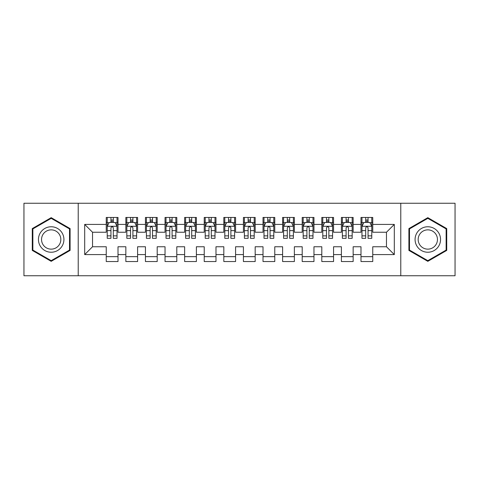 <?xml version="1.0" encoding="UTF-8"?>
<svg xmlns="http://www.w3.org/2000/svg" width="479" height="479" viewBox="0 0 479 479"><rect width="100%" height="100%" fill="white"/><g stroke="black" fill="none" stroke-linecap="round" stroke-linejoin="round"><path stroke-width="0.72" d="M400.773 275.754L455.05 275.754L455.05 203.246L400.773 203.246L400.773 275.754L78.227 275.754L78.227 203.246L23.95 203.246L23.95 275.754L78.227 275.754M400.773 203.246L78.227 203.246M84.693 254.588L84.693 224.412L106.248 224.412L106.248 232.249L92.537 232.249L92.537 246.751L84.693 254.588L106.248 254.588L106.248 261.546L118.008 261.546L118.008 254.588L125.845 254.588L125.845 261.546L137.605 261.546L137.605 254.588L145.442 254.588L145.442 261.546L157.202 261.546L157.202 254.588L165.039 254.588L165.039 261.546L176.793 261.546L176.793 254.588L184.631 254.588L184.631 261.546L196.39 261.546L196.39 254.588L204.228 254.588L204.228 261.546L215.987 261.546L215.987 254.588L223.825 254.588L223.825 261.546L235.578 261.546L235.578 254.588L243.422 254.588L243.422 261.546L255.175 261.546L255.175 254.588L263.013 254.588L263.013 261.546L274.772 261.546L274.772 254.588L282.61 254.588L282.61 261.546L294.369 261.546L294.369 254.588L302.207 254.588L302.207 261.546L313.961 261.546L313.961 254.588L321.798 254.588L321.798 261.546L333.558 261.546L333.558 254.588L341.395 254.588L341.395 261.546L353.155 261.546L353.155 254.588L360.992 254.588L360.992 261.546L372.752 261.546L372.752 246.751L386.463 246.751L386.463 232.249L372.752 232.249L372.752 224.412L394.307 224.412L394.307 254.588L372.752 254.588M372.752 224.412L372.752 217.454L360.992 217.454L360.992 224.412L353.155 224.412L353.155 217.454L341.395 217.454L341.395 224.412L333.558 224.412L333.558 217.454L321.798 217.454L321.798 224.412L313.961 224.412L313.961 217.454L302.207 217.454L302.207 224.412L294.369 224.412L294.369 217.454L282.61 217.454L282.61 224.412L274.772 224.412L274.772 217.454L263.013 217.454L263.013 224.412L255.175 224.412L255.175 217.454L243.422 217.454L243.422 224.412L235.578 224.412L235.578 217.454L223.825 217.454L223.825 224.412L215.987 224.412L215.987 217.454L204.228 217.454L204.228 224.412L196.39 224.412L196.39 217.454L184.631 217.454L184.631 224.412L176.793 224.412L176.793 217.454L165.039 217.454L165.039 224.412L157.202 224.412L157.202 217.454L145.442 217.454L145.442 224.412L137.605 224.412L137.605 217.454L125.845 217.454L125.845 224.412L118.008 224.412L118.008 217.454L106.248 217.454L106.248 224.412M353.155 254.588L353.155 246.751L360.992 246.751L360.992 254.588M394.307 224.412L386.463 232.249M333.558 254.588L333.558 246.751L341.395 246.751L341.395 254.588M360.992 224.412L360.992 232.249L353.155 232.249L353.155 224.412M313.961 254.588L313.961 246.751L321.798 246.751L321.798 254.588M341.395 224.412L341.395 232.249L333.558 232.249L333.558 224.412M294.369 254.588L294.369 246.751L302.207 246.751L302.207 254.588M321.798 224.412L321.798 232.249L313.961 232.249L313.961 224.412M274.772 254.588L274.772 246.751L282.61 246.751L282.61 254.588M302.207 224.412L302.207 232.249L294.369 232.249L294.369 224.412M255.175 254.588L255.175 246.751L263.013 246.751L263.013 254.588M282.61 224.412L282.61 232.249L274.772 232.249L274.772 224.412M235.578 254.588L235.578 246.751L243.422 246.751L243.422 254.588M263.013 224.412L263.013 232.249L255.175 232.249L255.175 224.412M215.987 254.588L215.987 246.751L223.825 246.751L223.825 254.588M243.422 224.412L243.422 232.249L235.578 232.249L235.578 224.412M196.39 254.588L196.39 246.751L204.228 246.751L204.228 254.588M223.825 224.412L223.825 232.249L215.987 232.249L215.987 224.412M176.793 254.588L176.793 246.751L184.631 246.751L184.631 254.588M204.228 224.412L204.228 232.249L196.39 232.249L196.39 224.412M157.202 254.588L157.202 246.751L165.039 246.751L165.039 254.588M184.631 224.412L184.631 232.249L176.793 232.249L176.793 224.412M137.605 254.588L137.605 246.751L145.442 246.751L145.442 254.588M165.039 224.412L165.039 232.249L157.202 232.249L157.202 224.412M118.008 254.588L118.008 246.751L125.845 246.751L125.845 254.588M145.442 224.412L145.442 232.249L137.605 232.249L137.605 224.412M92.537 246.751L106.248 246.751L106.248 254.588M125.845 224.412L125.845 232.249L118.008 232.249L118.008 224.412M360.992 222.352L361.974 222.352M371.77 222.352L372.752 222.352M341.395 222.352L342.377 222.352M352.173 222.352L353.155 222.352M321.798 222.352L322.78 222.352M332.576 222.352L333.558 222.352M302.207 222.352L303.183 222.352M312.985 222.352L313.961 222.352M282.61 222.352L283.592 222.352M293.387 222.352L294.369 222.352M263.013 222.352L263.995 222.352M273.79 222.352L274.772 222.352M243.422 222.352L244.398 222.352M254.199 222.352L255.175 222.352M223.825 222.352L224.801 222.352M234.602 222.352L235.578 222.352M204.228 222.352L205.21 222.352M215.005 222.352L215.987 222.352M184.631 222.352L185.613 222.352M195.408 222.352L196.39 222.352M165.039 222.352L166.015 222.352M175.817 222.352L176.793 222.352M145.442 222.352L146.424 222.352M156.22 222.352L157.202 222.352M125.845 222.352L126.827 222.352M136.623 222.352L137.605 222.352M106.248 222.352L107.23 222.352M117.026 222.352L118.008 222.352M106.248 256.648L118.008 256.648M125.845 256.648L137.605 256.648M145.442 256.648L157.202 256.648M165.039 256.648L176.793 256.648M184.631 256.648L196.39 256.648M204.228 256.648L215.987 256.648M223.825 256.648L235.578 256.648M243.422 256.648L255.175 256.648M263.013 256.648L274.772 256.648M282.61 256.648L294.369 256.648M302.207 256.648L313.961 256.648M321.798 256.648L333.558 256.648M341.395 256.648L353.155 256.648M360.992 256.648L372.752 256.648M84.693 224.412L92.537 232.249M386.463 246.751L394.307 254.588M70.096 228.585L51.187 217.664L32.279 228.585L32.279 250.415L51.187 261.336L70.096 250.415L70.096 228.585M408.904 228.585L408.904 250.415L427.813 261.336L446.721 250.415L446.721 228.585L427.813 217.664L408.904 228.585M113.307 220.005L110.954 220.005M117.026 235.866L113.307 235.866L113.307 238.326L117.026 238.326L117.026 226.369L115.068 222.454L109.188 222.454L107.23 226.369L107.23 238.326L110.954 238.326L110.954 235.866L107.23 235.866M107.23 226.369L107.23 217.454M117.026 226.369L117.026 217.454M110.954 222.454L110.954 217.454M113.307 217.454L113.307 222.454M113.307 235.866L113.307 227.842C112.523 226.333 111.739 226.333 110.954 227.842L110.954 235.866M113.307 222.352L110.954 222.352M132.899 220.005L130.551 220.005M136.623 235.866L132.899 235.866L132.899 238.326L136.623 238.326L136.623 226.369L134.665 222.454L128.785 222.454L126.827 226.369L126.827 238.326L130.551 238.326L130.551 235.866L126.827 235.866M126.827 226.369L126.827 217.454M136.623 226.369L136.623 217.454M130.551 222.454L130.551 217.454M132.899 217.454L132.899 222.454M132.899 235.866L132.899 227.842C132.12 226.333 131.336 226.333 130.551 227.842L130.551 235.866M132.899 222.352L130.551 222.352M152.496 220.005L150.143 220.005M156.22 235.866L152.496 235.866L152.496 238.326L156.22 238.326L156.22 226.369L154.262 222.454L148.382 222.454L146.424 226.369L146.424 238.326L150.143 238.326L150.143 235.866L146.424 235.866M146.424 226.369L146.424 217.454M156.22 226.369L156.22 217.454M150.143 222.454L150.143 217.454M152.496 217.454L152.496 222.454M152.496 235.866L152.496 227.842C151.711 226.333 150.927 226.333 150.143 227.842L150.143 235.866M152.496 222.352L150.143 222.352M62.216 233.129A12.735 12.735 0 0 0 44.816 228.471A12.735 12.735 0 0 0 40.158 245.871A12.735 12.735 0 0 0 57.558 250.529A12.735 12.735 0 0 0 62.216 233.129M59.54 234.68A9.646 9.646 0 0 0 46.367 231.147A9.646 9.646 0 0 0 42.835 244.32A9.646 9.646 0 0 0 56.007 247.853A9.646 9.646 0 0 0 59.54 234.68M51.187 260.654L32.865 250.08L32.865 228.92L51.187 218.346L69.509 228.92L69.509 250.08L51.187 260.654M438.842 233.129A12.735 12.735 0 0 0 421.442 228.471A12.735 12.735 0 0 0 416.784 245.871A12.735 12.735 0 0 0 434.184 250.529A12.735 12.735 0 0 0 438.842 233.129M436.165 234.68A9.646 9.646 0 0 0 422.993 231.147A9.646 9.646 0 0 0 419.46 244.32A9.646 9.646 0 0 0 432.633 247.853A9.646 9.646 0 0 0 436.165 234.68M427.813 260.654L409.491 250.08L409.491 228.92L427.813 218.346L446.135 228.92L446.135 250.08L427.813 260.654M172.093 220.005L169.74 220.005M175.817 235.866L172.093 235.866L172.093 238.326L175.817 238.326L175.817 226.369L173.853 222.454L167.979 222.454L166.015 226.369L166.015 238.326L169.74 238.326L169.74 235.866L166.015 235.866M166.015 226.369L166.015 217.454M175.817 226.369L175.817 217.454M169.74 222.454L169.74 217.454M172.093 217.454L172.093 222.454M172.093 235.866L172.093 227.842C171.308 226.333 170.524 226.333 169.74 227.842L169.74 235.866M172.093 222.352L169.74 222.352M191.69 220.005L189.337 220.005M195.408 235.866L191.69 235.866L191.69 238.326L195.408 238.326L195.408 226.369L193.45 222.454L187.57 222.454L185.613 226.369L185.613 238.326L189.337 238.326L189.337 235.866L185.613 235.866M185.613 226.369L185.613 217.454M195.408 226.369L195.408 217.454M189.337 222.454L189.337 217.454M191.69 217.454L191.69 222.454M191.69 235.866L191.69 227.842C190.905 226.333 190.121 226.333 189.337 227.842L189.337 235.866M191.69 222.352L189.337 222.352M211.281 220.005L208.934 220.005M215.005 235.866L211.281 235.866L211.281 238.326L215.005 238.326L215.005 226.369L213.047 222.454L207.167 222.454L205.21 226.369L205.21 238.326L208.934 238.326L208.934 235.866L205.21 235.866M205.21 226.369L205.21 217.454M215.005 226.369L215.005 217.454M208.934 222.454L208.934 217.454M211.281 217.454L211.281 222.454M211.281 235.866L211.281 227.842C210.503 226.333 209.718 226.333 208.934 227.842L208.934 235.866M211.281 222.352L208.934 222.352M230.878 220.005L228.525 220.005M234.602 235.866L230.878 235.866L230.878 238.326L234.602 238.326L234.602 226.369L232.644 222.454L226.765 222.454L224.801 226.369L224.801 238.326L228.525 238.326L228.525 235.866L224.801 235.866M224.801 226.369L224.801 217.454M234.602 226.369L234.602 217.454M228.525 222.454L228.525 217.454M230.878 217.454L230.878 222.454M230.878 235.866L230.878 227.842C230.094 226.333 229.309 226.333 228.525 227.842L228.525 235.866M230.878 222.352L228.525 222.352M250.475 220.005L248.122 220.005M254.199 235.866L250.475 235.866L250.475 238.326L254.199 238.326L254.199 226.369L252.235 222.454L246.356 222.454L244.398 226.369L244.398 238.326L248.122 238.326L248.122 235.866L244.398 235.866M244.398 226.369L244.398 217.454M254.199 226.369L254.199 217.454M248.122 222.454L248.122 217.454M250.475 217.454L250.475 222.454M250.475 235.866L250.475 227.842C249.691 226.333 248.906 226.333 248.122 227.842L248.122 235.866M250.475 222.352L248.122 222.352M270.066 220.005L267.719 220.005M273.79 235.866L270.066 235.866L270.066 238.326L273.79 238.326L273.79 226.369L271.832 222.454L265.953 222.454L263.995 226.369L263.995 238.326L267.719 238.326L267.719 235.866L263.995 235.866M263.995 226.369L263.995 217.454M273.79 226.369L273.79 217.454M267.719 222.454L267.719 217.454M270.066 217.454L270.066 222.454M270.066 235.866L270.066 227.842C269.288 226.333 268.503 226.333 267.719 227.842L267.719 235.866M270.066 222.352L267.719 222.352M289.663 220.005L287.31 220.005M293.387 235.866L289.663 235.866L289.663 238.326L293.387 238.326L293.387 226.369L291.43 222.454L285.55 222.454L283.592 226.369L283.592 238.326L287.31 238.326L287.31 235.866L283.592 235.866M283.592 226.369L283.592 217.454M293.387 226.369L293.387 217.454M287.31 222.454L287.31 217.454M289.663 217.454L289.663 222.454M289.663 235.866L289.663 227.842C288.879 226.333 288.101 226.333 287.31 227.842L287.31 235.866M289.663 222.352L287.31 222.352M309.26 220.005L306.907 220.005M312.985 235.866L309.26 235.866L309.26 238.326L312.985 238.326L312.985 226.369L311.021 222.454L305.147 222.454L303.183 226.369L303.183 238.326L306.907 238.326L306.907 235.866L303.183 235.866M303.183 226.369L303.183 217.454M312.985 226.369L312.985 217.454M306.907 222.454L306.907 217.454M309.26 217.454L309.26 222.454M309.26 235.866L309.26 227.842C308.476 226.333 307.692 226.333 306.907 227.842L306.907 235.866M309.26 222.352L306.907 222.352M328.857 220.005L326.504 220.005M332.576 235.866L328.857 235.866L328.857 238.326L332.576 238.326L332.576 226.369L330.618 222.454L324.738 222.454L322.78 226.369L322.78 238.326L326.504 238.326L326.504 235.866L322.78 235.866M322.78 226.369L322.78 217.454M332.576 226.369L332.576 217.454M326.504 222.454L326.504 217.454M328.857 217.454L328.857 222.454M328.857 235.866L328.857 227.842C328.073 226.333 327.289 226.333 326.504 227.842L326.504 235.866M328.857 222.352L326.504 222.352M348.449 220.005L346.101 220.005M352.173 235.866L348.449 235.866L348.449 238.326L352.173 238.326L352.173 226.369L350.215 222.454L344.335 222.454L342.377 226.369L342.377 238.326L346.101 238.326L346.101 235.866L342.377 235.866M342.377 226.369L342.377 217.454M352.173 226.369L352.173 217.454M346.101 222.454L346.101 217.454M348.449 217.454L348.449 222.454M348.449 235.866L348.449 227.842C347.67 226.333 346.886 226.333 346.101 227.842L346.101 235.866M348.449 222.352L346.101 222.352M368.046 220.005L365.693 220.005M371.77 235.866L368.046 235.866L368.046 238.326L371.77 238.326L371.77 226.369L369.812 222.454L363.932 222.454L361.974 226.369L361.974 238.326L365.693 238.326L365.693 235.866L361.974 235.866M361.974 226.369L361.974 217.454M371.77 226.369L371.77 217.454M365.693 222.454L365.693 217.454M368.046 217.454L368.046 222.454M368.046 235.866L368.046 227.842C367.261 226.333 366.477 226.333 365.693 227.842L365.693 235.866M368.046 222.352L365.693 222.352M116.978 226.274L107.278 226.274M107.23 222.687L109.074 222.687M115.188 222.687L117.026 222.687M110.954 230.615L107.23 230.615M117.026 230.615L113.307 230.615M113.307 221.25L110.954 221.25M136.575 226.274L126.875 226.274M126.827 222.687L128.665 222.687M134.785 222.687L136.623 222.687M130.551 230.615L126.827 230.615M136.623 230.615L132.899 230.615M132.899 221.25L130.551 221.25M156.172 226.274L146.472 226.274M146.424 222.687L148.262 222.687M154.376 222.687L156.22 222.687M150.143 230.615L146.424 230.615M156.22 230.615L152.496 230.615M152.496 221.25L150.143 221.25M175.763 226.274L166.063 226.274M166.015 222.687L167.86 222.687M173.973 222.687L175.817 222.687M169.74 230.615L166.015 230.615M175.817 230.615L172.093 230.615M172.093 221.25L169.74 221.25M195.36 226.274L185.66 226.274M185.613 222.687L187.457 222.687M193.57 222.687L195.408 222.687M189.337 230.615L185.613 230.615M195.408 230.615L191.69 230.615M191.69 221.25L189.337 221.25M214.957 226.274L205.257 226.274M205.21 222.687L207.048 222.687M213.161 222.687L215.005 222.687M208.934 230.615L205.21 230.615M215.005 230.615L211.281 230.615M211.281 221.25L208.934 221.25M234.554 226.274L224.855 226.274M224.801 222.687L226.645 222.687M232.758 222.687L234.602 222.687M228.525 230.615L224.801 230.615M234.602 230.615L230.878 230.615M230.878 221.25L228.525 221.25M254.145 226.274L244.446 226.274M244.398 222.687L246.242 222.687M252.355 222.687L254.199 222.687M248.122 230.615L244.398 230.615M254.199 230.615L250.475 230.615M250.475 221.25L248.122 221.25M273.743 226.274L264.043 226.274M263.995 222.687L265.839 222.687M271.952 222.687L273.79 222.687M267.719 230.615L263.995 230.615M273.79 230.615L270.066 230.615M270.066 221.25L267.719 221.25M293.34 226.274L283.64 226.274M283.592 222.687L285.43 222.687M291.543 222.687L293.387 222.687M287.31 230.615L283.592 230.615M293.387 230.615L289.663 230.615M289.663 221.25L287.31 221.25M312.937 226.274L303.237 226.274M303.183 222.687L305.027 222.687M311.14 222.687L312.985 222.687M306.907 230.615L303.183 230.615M312.985 230.615L309.26 230.615M309.26 221.25L306.907 221.25M332.528 226.274L322.828 226.274M322.78 222.687L324.624 222.687M330.738 222.687L332.576 222.687M326.504 230.615L322.78 230.615M332.576 230.615L328.857 230.615M328.857 221.25L326.504 221.25M352.125 226.274L342.425 226.274M342.377 222.687L344.215 222.687M350.335 222.687L352.173 222.687M346.101 230.615L342.377 230.615M352.173 230.615L348.449 230.615M348.449 221.25L346.101 221.25M371.722 226.274L362.022 226.274M361.974 222.687L363.812 222.687M369.926 222.687L371.77 222.687M365.693 230.615L361.974 230.615M371.77 230.615L368.046 230.615M368.046 221.25L365.693 221.25"/></g></svg>
